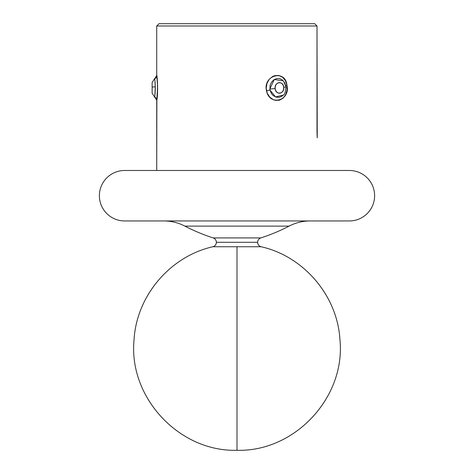 <?xml version="1.0" encoding="UTF-8"?>
<svg xmlns="http://www.w3.org/2000/svg" width="474" height="474" viewBox="0 0 474 474"><rect width="100%" height="100%" fill="white"/><g stroke="black" fill="none" stroke-linecap="round" stroke-linejoin="round"><path stroke-width="0.71" d="M213.182 237.924L260.819 237.924A4.586 4.586 0 0 0 257.643 242.285L216.357 242.285A4.586 4.586 0 0 0 213.182 237.924A4.586 4.586 0 0 1 212.844 246.747A4.586 4.586 0 0 0 216.357 242.285L257.643 242.285A4.586 4.586 0 0 1 260.819 237.924A183.485 183.485 0 0 0 289.093 226.116A45.871 45.871 0 0 1 310.245 220.943A45.871 45.871 0 0 0 289.093 226.116L184.907 226.116A183.485 183.485 0 0 0 213.182 237.924L260.819 237.924A183.485 183.485 0 0 0 289.093 226.116L184.907 226.116A45.871 45.871 0 0 0 163.755 220.943A45.871 45.871 0 0 1 184.907 226.116A183.485 183.485 0 0 0 213.182 237.924M284.59 82.523L285.988 86.861L283.713 87.299C284.797 93.959 275.43 95.458 275.145 88.543L269.813 89.029L269.979 90.06L275.572 96.939L283.304 95.09M282.522 80.017L279.767 78.619L276.692 78.56L273.765 79.857L271.436 82.28L270.044 85.486L269.979 90.06L266.495 90.759C262.697 75.342 285.378 68.991 286.906 85.077A3.442 0.486 -10.4 0 0 285.781 85.539A3.442 0.486 169.6 0 1 286.906 85.077L287.031 89.93L285.751 94.48L283.174 98.088L279.559 100.186L275.406 100.364L273.338 99.7L269.7 97.057L267.194 93.076L266.21 88.342L266.898 83.572L269.155 79.407L272.633 76.486L274.665 75.656L278.848 75.479L282.605 77.256L285.389 80.645L286.906 85.077C290.906 100.535 269.593 106.816 266.495 90.759L269.979 90.06L271.276 93.313L272.307 94.682L273.545 95.825L276.443 97.223L279.518 97.283L282.303 95.997L283.476 94.901M155.306 87.767L155.241 91.198M317.236 137.869L316.999 25.993L156.728 25.993L156.728 75.307C157.439 74.815 158.073 97.401 156.776 100.192A3.442 3.342 8.3 0 0 154.791 97.17L154.761 97.419M155.069 94.184L155.3 86.819A4.586 0.504 180 0 0 152.136 87.299L152.136 88.543M154.779 97.253L155.3 86.819L154.779 78.589M261.156 246.747A4.586 4.586 0 0 1 257.643 242.285A4.586 4.586 0 0 0 261.156 246.747L237 246.747L237 450.3L237 246.747L212.844 246.747C170.042 256.375 136.488 295.989 134.047 339.799C128.312 397.366 179.142 451.947 237 450.3L237 450.3C294.858 451.947 345.688 397.366 339.953 339.799C337.512 295.989 303.958 256.375 261.156 246.747L212.844 246.747M124.615 220.943L349.385 220.943A25.229 25.229 0 0 0 374.614 195.715A25.229 25.229 0 0 0 349.385 170.486L124.615 170.486A25.229 25.229 0 0 0 99.386 195.715A25.229 25.229 0 0 0 124.615 220.943A25.229 25.229 0 0 1 99.386 195.715A25.229 25.229 0 0 1 124.615 170.486M156.93 76.794L156.776 75.65A3.442 3.342 171.7 0 1 154.791 78.672L156.728 75.307L157.629 86.499L156.728 100.535L156.728 170.486L156.864 99.558M156.728 75.307L156.728 25.993L316.999 25.993L314.695 23.7L159.021 23.7L314.695 23.7L316.999 25.993L316.999 131.766M157.084 78.062L157.001 77.369M157.249 79.656L157.161 78.808M157.398 81.451L157.327 80.539M157.534 83.637L157.475 82.565M157.587 84.858L157.409 94.249M157.249 96.175L157.327 95.321M157.084 97.763L157.161 97.046M156.93 99.048L157.001 98.462M347.223 220.943L129.455 220.943M349.385 170.486A25.229 25.229 0 0 1 374.614 195.715A25.229 25.229 0 0 1 349.385 220.943M129.455 170.486L344.545 170.486M317.136 136.429L316.999 131.725M154.761 78.411L152.136 82.559L152.136 93.265M155.093 81.961L155.128 82.47M155.128 82.494L155.288 86.286M155.306 87.968L155.294 89.438M154.791 97.17A3.442 3.342 -171.7 0 1 156.776 100.192L152.136 93.283M157.492 92.975L157.641 87.856M157.522 83.418L157.332 80.598M152.136 82.559L152.136 87.299A4.586 0.504 0 0 1 155.3 86.819M155.075 81.735L155.229 84.413M283.381 80.835L274.274 79.525L269.813 89.029L275.145 88.543C274.061 81.866 283.44 80.39 283.713 87.299L283.594 89.319L282.86 91.15L281.603 92.537L279.974 93.236L278.238 93.07L276.721 92.075L275.649 90.475L275.145 88.543L275.27 86.535L275.992 84.698L277.254 83.305L278.884 82.6L280.626 82.772L282.143 83.768L283.215 85.361L283.713 87.299L285.988 86.861L283.458 80.918M283.458 94.924C284.601 94.812 285.443 92.122 285.988 86.861M159.021 23.7L156.728 25.993"/></g></svg>
